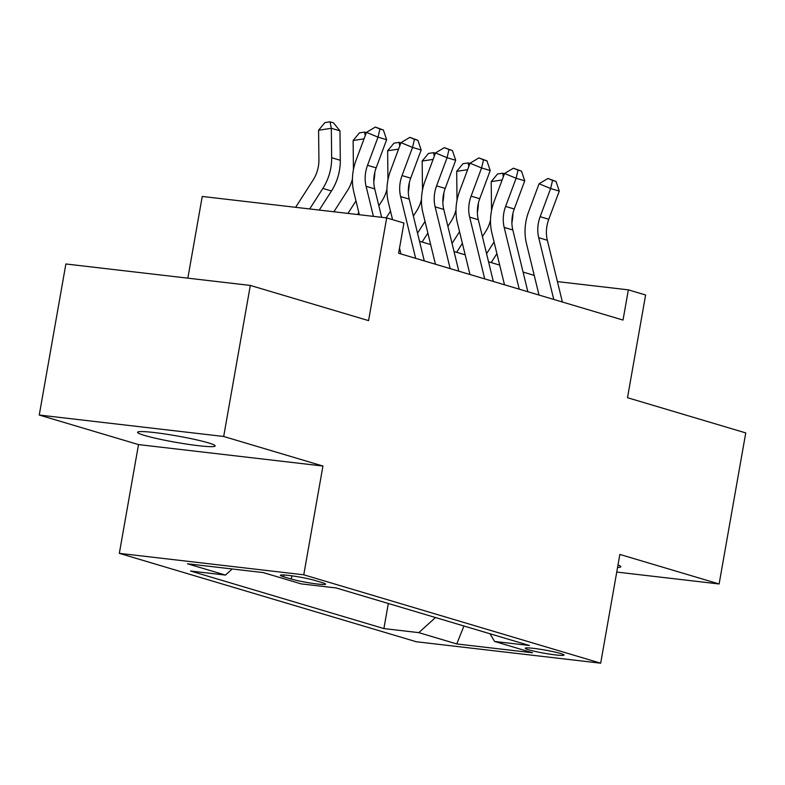 <?xml version="1.0" encoding="UTF-8"?>
<svg xmlns="http://www.w3.org/2000/svg" width="785" height="785" viewBox="0 0 785 785"><rect width="100%" height="100%" fill="white"/><g stroke="black" fill="none" stroke-linecap="round" stroke-linejoin="round"><path stroke-width="1.18" d="M208.251 442.828A39.397 3.248 -170 0 0 165.046 433.987A39.397 3.248 -170 0 0 137.552 432.28A39.397 3.248 -170 0 0 144.45 435.41A39.397 3.248 -170 0 0 187.654 444.251A39.397 3.248 -170 0 0 215.149 445.959A39.397 3.248 -170 0 0 208.251 442.828M560.598 653.512A19.703 1.619 -170 0 0 538.991 649.087A19.703 1.619 -170 0 0 525.243 648.233A19.703 1.619 -170 0 0 528.697 649.803A19.703 1.619 -170 0 0 550.295 654.219A19.703 1.619 -170 0 0 564.042 655.082A19.703 1.619 -170 0 0 560.598 653.512M119.33 553.346L416.246 641.737L600.682 663.188L303.766 574.797L119.33 553.346L138.513 444.585L322.939 466.035L223.686 436.48L39.25 415.039L138.513 444.585M39.25 415.039L65.881 263.976L250.317 285.426L368.567 320.623L386.681 217.906L202.245 196.456L187.841 278.155M616.745 572.069L719.119 583.971L745.75 432.908L627.5 397.71L645.613 294.993L628.353 289.851L557.419 281.599M223.686 436.48L250.317 285.426M386.681 217.906L403.941 223.048L398.613 253.261L623.025 320.064L628.353 289.851M283.719 576.789L291.313 579.045A19.085 1.57 -170 0 0 312.244 583.324A19.085 1.57 -170 0 0 325.569 584.158A19.085 1.57 -170 0 0 322.223 582.637L314.628 580.38A19.085 1.57 -170 0 0 293.698 576.092A19.085 1.57 -170 0 0 280.382 575.268A19.085 1.57 -170 0 0 283.719 576.789L284.042 574.983M490.007 633.76L494.56 641.453L529.453 645.505L336.108 587.945L301.224 583.893L263.24 572.589L187.478 563.777L225.452 575.081L190.559 571.029L383.894 628.579L418.788 632.641L435.508 617.54M494.56 641.453L532.534 652.757L456.762 643.945L418.788 632.641M322.939 466.035L303.766 574.797M719.119 583.971L619.856 554.426L600.682 663.188M534.232 275.398L523.075 272.071M499.702 265.114L488.545 261.798M465.181 254.84L454.024 251.514M430.651 244.557L419.504 241.24M232.213 568.978L225.452 575.081M388.32 603.488L383.894 628.579M456.762 643.945L463.945 626.008M617.559 567.437A39.397 3.248 -170 0 0 620.817 566.731A39.397 3.248 -170 0 0 618.001 564.955M373.415 216.366L366.095 186.3A30.782 24.963 106.6 0 1 367.527 165.311L378.017 137.139L366.458 132.371L355.968 160.542A46.178 37.444 -73.4 0 0 353.819 192.031L359.344 214.727M381.647 217.317L374.72 188.871A30.782 24.963 106.6 0 1 376.152 167.882L386.642 139.71L378.017 137.139L379.93 128.995L383.384 130.016L375.308 127.082L379.93 128.995M375.308 127.082L366.458 132.371M386.642 139.71L383.384 130.016M295.631 207.319L313.048 180.138A30.782 24.963 -73.4 0 0 318.926 159.659L318.582 130.231L324.911 122.597L330.004 121.812L333.458 122.843L339.964 130.859L340.298 160.287A46.178 37.444 106.6 0 1 331.476 191L319.26 210.066M339.964 130.859L331.329 128.289L331.662 157.716A46.178 37.444 106.6 0 1 322.851 188.429L309.692 208.957M330.004 121.812L331.329 128.289L318.582 130.231M415.658 258.334L400.615 196.584A30.782 24.963 106.6 0 1 402.048 175.585L412.537 147.423L400.978 142.654L390.488 170.816A46.178 37.444 -73.4 0 0 388.339 202.304L392.569 219.663M424.283 260.895L409.25 199.145A30.782 24.963 106.6 0 1 410.683 178.156L421.172 149.994L412.537 147.423L414.451 139.269L417.905 140.299L409.829 137.365L414.451 139.269M399.516 248.168L400.919 253.938M409.829 137.365L400.978 142.654M421.172 149.994L417.905 140.299M450.178 268.607L435.135 206.857A30.782 24.963 106.6 0 1 436.578 185.868L447.067 157.697L435.508 152.928L425.019 181.1A46.178 37.444 -73.4 0 0 422.87 212.588L435.439 264.221M458.813 271.178L443.77 209.428A30.782 24.963 106.6 0 1 445.203 188.439L455.692 160.268L447.067 157.697L448.981 149.542L452.425 150.573L444.349 147.639L448.981 149.542M444.349 147.639L435.508 152.928M455.692 160.268L452.425 150.573M484.708 278.881L469.665 217.131A30.782 24.963 106.6 0 1 471.098 196.142L481.588 167.98L470.029 163.211L459.539 191.373A46.178 37.444 -73.4 0 0 457.39 222.862L469.97 274.495M493.333 281.452L478.3 219.702A30.782 24.963 106.6 0 1 479.733 198.713L490.223 170.541L481.588 167.98L483.501 159.826L486.955 160.856L478.879 157.922L483.501 159.826M478.879 157.922L470.029 163.211M490.223 170.541L486.955 160.856M519.228 289.165L504.186 227.414A30.782 24.963 106.6 0 1 505.618 206.426L516.118 178.254L504.559 173.485L494.059 201.657A46.178 37.444 -73.4 0 0 491.91 233.135L504.49 284.778M527.863 291.735L512.821 229.985A30.782 24.963 106.6 0 1 514.254 208.996L524.743 180.825L516.118 178.254L518.031 170.1L521.476 171.13L513.4 168.196L518.031 170.1M513.4 168.196L504.559 173.485M524.743 180.825L521.476 171.13M333.89 211.764L347.569 190.412A30.782 24.963 -73.4 0 0 352.426 178.96M353.446 169.491L353.113 140.515L359.432 132.871L364.534 132.096L366.359 132.636M374.808 172.288A46.178 37.444 106.6 0 1 373.797 181.737M355.978 200.891L347.951 213.402M358.804 212.509L357.518 214.511M364.044 138.837L353.113 140.515M365.251 135.619L364.534 132.096M378.841 205.768L382.089 200.685A30.782 24.963 -73.4 0 0 386.946 189.234M387.967 179.775L387.633 150.789L393.962 143.155L399.055 142.37L400.88 142.919M409.338 182.562A46.178 37.444 106.6 0 1 408.318 192.011M390.498 211.165L386.21 217.847M398.574 149.121L387.633 150.789M399.771 145.892L399.055 142.37M413.361 216.052L416.619 210.969A30.782 24.963 -73.4 0 0 421.476 199.518M422.487 190.048L422.163 161.062L428.482 153.428L433.575 152.653L435.41 153.193M443.859 192.845A46.178 37.444 106.6 0 1 442.848 202.294M425.019 221.439L417.532 233.145M427.854 233.066L422.114 242.015M433.094 159.394L422.163 161.062M434.301 156.166L433.575 152.653M447.892 226.325L451.139 221.242A30.782 24.963 -73.4 0 0 455.997 209.791M457.017 200.332L456.684 171.346L463.003 163.702L468.105 162.927L469.93 163.476M478.389 203.119A46.178 37.444 106.6 0 1 477.368 212.568M459.549 231.722L452.052 243.419M462.375 243.34L456.644 252.299M467.624 169.678L456.684 171.346M468.822 166.449L468.105 162.927M553.759 299.438L538.716 237.688A30.782 24.963 106.6 0 1 540.149 216.699L550.638 188.528L539.079 183.759L528.59 211.93A46.178 37.444 -73.4 0 0 526.441 243.419L539.02 295.052M562.384 302.009L547.341 240.259A30.782 24.963 106.6 0 1 548.774 219.27L559.273 191.098L550.638 188.528L552.552 180.383L556.006 181.413L547.93 178.47L552.552 180.383M547.93 178.47L539.079 183.759M559.273 191.098L556.006 181.413M482.412 236.609L485.67 231.526A30.782 24.963 -73.4 0 0 490.517 220.075M491.538 210.606L491.214 181.62L497.533 173.985L502.626 173.21L504.461 173.75M512.909 213.392A46.178 37.444 106.6 0 1 511.898 222.852M494.069 241.996L486.572 253.702M496.905 253.624L491.165 262.573M502.145 179.951L491.214 181.62M503.352 176.723L502.626 173.21M291.883 575.837L291.313 579.045M366.095 186.3L374.72 188.871M367.527 165.311L376.152 167.882M340.298 160.287L331.662 157.716M331.476 191L322.851 188.429M400.615 196.584L409.25 199.145M402.048 175.585L410.683 178.156M435.135 206.857L443.77 209.428M436.578 185.868L445.203 188.439M469.665 217.131L478.3 219.702M471.098 196.142L479.733 198.713M504.186 227.414L512.821 229.985M505.618 206.426L514.254 208.996M538.716 237.688L547.341 240.259M540.149 216.699L548.774 219.27"/></g></svg>
